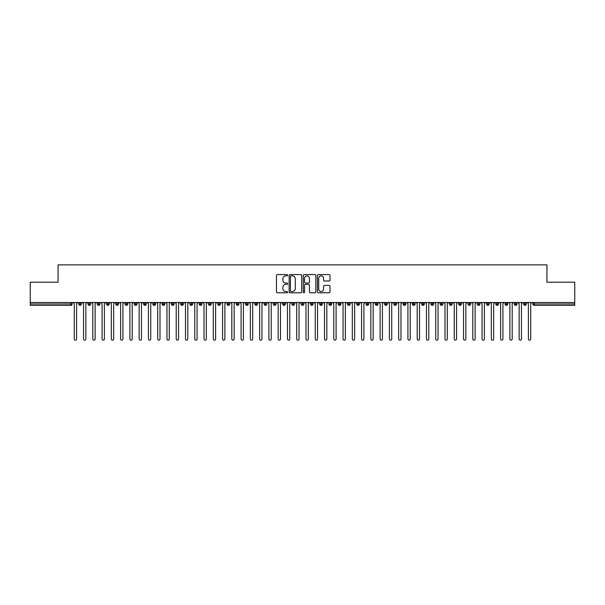 <?xml version="1.0" encoding="UTF-8"?>
<svg xmlns="http://www.w3.org/2000/svg" width="605" height="605" viewBox="0 0 605 605"><rect width="100%" height="100%" fill="white"/><g stroke="black" fill="none" stroke-linecap="round" stroke-linejoin="round"><path stroke-width="0.91" d="M287.67 275.222A0.635 0.635 0 0 0 287.035 274.587L277.37 274.587A0.907 0.907 0 0 0 276.462 275.502L276.462 291.875A0.907 0.907 0 0 0 277.37 292.782L287.035 292.782A0.635 0.635 0 0 0 287.67 292.147A0.635 0.635 0 0 0 287.035 291.512L285.787 291.512A2.912 2.912 0 0 1 282.875 288.6L282.875 287.231A2.912 2.912 0 0 1 285.787 284.32L287.035 284.32A0.635 0.635 0 0 0 287.67 283.685A0.635 0.635 0 0 0 287.035 283.049L285.787 283.049A2.912 2.912 0 0 1 282.875 280.138L282.875 278.776A2.912 2.912 0 0 1 285.787 275.865L287.035 275.865A0.635 0.635 0 0 0 287.67 275.222M329.09 281A0.907 0.907 0 0 0 329.997 280.092L329.997 275.502A0.907 0.907 0 0 0 329.09 274.587L318.351 274.587A0.907 0.907 0 0 0 317.443 275.502L317.443 291.875A0.907 0.907 0 0 0 318.351 292.782L329.09 292.782A0.907 0.907 0 0 0 329.997 291.875L329.997 286.324A0.907 0.907 0 0 0 329.09 285.416L324.492 285.416A0.907 0.907 0 0 0 323.584 286.324L323.584 289.077A2.435 2.435 0 0 1 321.149 291.512A2.435 2.435 0 0 1 318.714 289.077L318.714 278.292A2.435 2.435 0 0 1 321.149 275.865A2.435 2.435 0 0 1 323.584 278.292L323.584 280.092A0.907 0.907 0 0 0 324.492 281L329.09 281M30.25 302.5L574.75 302.5L574.75 282.202L546.943 282.202L546.943 264.869L58.057 264.869L58.057 282.202L30.25 282.202L30.25 303.982L70.777 303.982L70.777 302.5M301.706 275.502A0.907 0.907 0 0 0 300.791 274.587L290.06 274.587A0.907 0.907 0 0 0 289.152 275.502L289.152 291.875A0.907 0.907 0 0 0 290.06 292.782L300.791 292.782A0.907 0.907 0 0 0 301.706 291.875L301.706 275.502M304.209 274.587L314.94 274.587A0.907 0.907 0 0 1 315.848 275.502L315.848 291.875A0.907 0.907 0 0 1 314.94 292.782L310.35 292.782A0.907 0.907 0 0 1 309.435 291.875L309.435 285.235A0.907 0.907 0 0 0 308.527 284.32L305.48 284.32A0.907 0.907 0 0 0 304.572 285.235L304.572 292.147A0.635 0.635 0 0 1 303.929 292.782A0.635 0.635 0 0 1 303.294 292.147L303.294 275.502A0.907 0.907 0 0 1 304.209 274.587M72.161 303.982L70.777 303.982L70.777 305.374A1.391 1.391 0 0 0 72.161 303.982L72.161 302.5L72.161 303.982A1.391 1.391 0 0 1 70.777 305.374L30.25 305.374L30.25 303.982M574.75 302.5L574.75 305.374L534.223 305.374A1.391 1.391 0 0 1 532.839 303.982L532.839 302.5M80.087 302.5L80.087 305.374A1.391 1.391 0 0 1 78.695 303.982L78.695 302.5M81.433 302.5L81.433 303.982A1.391 1.391 0 0 1 80.087 305.374A1.391 1.391 0 0 0 81.433 303.982L78.695 303.982A1.391 1.391 0 0 0 80.087 305.374M89.358 302.5L89.358 305.374A1.391 1.391 0 0 1 87.967 303.982L87.967 302.5L87.967 303.982A1.391 1.391 0 0 0 89.358 305.374A1.391 1.391 0 0 0 90.705 303.982L90.705 302.5M98.623 302.5L98.623 305.374A1.391 1.391 0 0 1 97.239 303.982L97.239 302.5L97.239 303.982A1.391 1.391 0 0 0 98.623 305.374A1.391 1.391 0 0 0 99.969 303.982L99.969 302.5M107.894 302.5L107.894 305.374A1.391 1.391 0 0 1 106.503 303.982L106.503 302.5L106.503 303.982A1.391 1.391 0 0 0 107.894 305.374A1.391 1.391 0 0 0 109.24 303.982L109.24 302.5M117.158 302.5L117.158 305.374A1.391 1.391 0 0 1 115.774 303.982L115.774 302.5L115.774 303.982A1.391 1.391 0 0 0 117.158 305.374A1.391 1.391 0 0 0 118.504 303.982L118.504 302.5M126.43 302.5L126.43 305.374A1.391 1.391 0 0 1 125.038 303.982L125.038 302.5L125.038 303.982A1.391 1.391 0 0 0 126.43 305.374A1.391 1.391 0 0 0 127.776 303.982L127.776 302.5M135.694 302.5L135.694 305.374A1.391 1.391 0 0 1 134.31 303.982L134.31 302.5L134.31 303.982A1.391 1.391 0 0 0 135.694 305.374A1.391 1.391 0 0 0 137.04 303.982L137.04 302.5M144.966 302.5L144.966 305.374A1.391 1.391 0 0 1 143.574 303.982L143.574 302.5L143.574 303.982A1.391 1.391 0 0 0 144.966 305.374A1.391 1.391 0 0 0 146.312 303.982L146.312 302.5M154.237 302.5L154.237 305.374A1.391 1.391 0 0 1 152.846 303.982L152.846 302.5L152.846 303.982A1.391 1.391 0 0 0 154.237 305.374A1.391 1.391 0 0 0 155.576 303.982L155.576 302.5M163.501 302.5L163.501 305.374A1.391 1.391 0 0 1 162.11 303.982L162.11 302.5L162.11 303.982A1.391 1.391 0 0 0 163.501 305.374A1.391 1.391 0 0 0 164.847 303.982L164.847 302.5M172.773 302.5L172.773 305.374A1.391 1.391 0 0 1 171.381 303.982L171.381 302.5L171.381 303.982A1.391 1.391 0 0 0 172.773 305.374A1.391 1.391 0 0 0 174.111 303.982L174.111 302.5M182.037 302.5L182.037 305.374A1.391 1.391 0 0 1 180.645 303.982L180.645 302.5L180.645 303.982A1.391 1.391 0 0 0 182.037 305.374A1.391 1.391 0 0 0 183.383 303.982L183.383 302.5M191.309 302.5L191.309 305.374A1.391 1.391 0 0 1 189.917 303.982A1.391 1.391 0 0 0 191.309 305.374A1.391 1.391 0 0 1 189.917 303.982L189.917 302.5M192.647 302.5L192.647 303.982A1.391 1.391 0 0 1 191.309 305.374A1.391 1.391 0 0 0 192.647 303.982L189.917 303.982M200.573 305.374A1.391 1.391 0 0 1 199.181 303.982L199.181 302.5L199.181 303.982A1.391 1.391 0 0 0 200.573 305.374A1.391 1.391 0 0 0 201.919 303.982L201.919 302.5L201.919 303.982A1.391 1.391 0 0 1 200.573 305.374L200.573 303.982L201.919 303.982M209.844 302.5L209.844 305.374A1.391 1.391 0 0 1 208.453 303.982L208.453 302.5L208.453 303.982A1.391 1.391 0 0 0 209.844 305.374A1.391 1.391 0 0 0 211.183 303.982L211.183 302.5M219.108 302.5L219.108 305.374A1.391 1.391 0 0 1 217.717 303.982L217.717 302.5L217.717 303.982A1.391 1.391 0 0 0 219.108 305.374A1.391 1.391 0 0 0 220.454 303.982L220.454 302.5M228.38 302.5L228.38 303.982L226.988 303.982L226.988 302.5L226.988 303.982A1.391 1.391 0 0 0 228.38 305.374A1.391 1.391 0 0 0 229.726 303.982L229.726 302.5L229.726 303.982A1.391 1.391 0 0 1 228.38 305.374A1.391 1.391 0 0 1 226.988 303.982A1.391 1.391 0 0 0 228.38 305.374L228.38 303.982L229.726 303.982M237.644 302.5L237.644 305.374A1.391 1.391 0 0 1 236.26 303.982L236.26 302.5L236.26 303.982A1.391 1.391 0 0 0 237.644 305.374A1.391 1.391 0 0 0 238.99 303.982L238.99 302.5M246.916 302.5L246.916 305.374A1.391 1.391 0 0 1 245.524 303.982L245.524 302.5L245.524 303.982A1.391 1.391 0 0 0 246.916 305.374A1.391 1.391 0 0 0 248.262 303.982L248.262 302.5M256.18 302.5L256.18 305.374A1.391 1.391 0 0 1 254.796 303.982L254.796 302.5L254.796 303.982A1.391 1.391 0 0 0 256.18 305.374A1.391 1.391 0 0 0 257.526 303.982L257.526 302.5M265.451 302.5L265.451 305.374A1.391 1.391 0 0 1 264.06 303.982L264.06 302.5M266.797 302.5L266.797 303.982A1.391 1.391 0 0 1 265.451 305.374A1.391 1.391 0 0 0 266.797 303.982L264.06 303.982A1.391 1.391 0 0 0 265.451 305.374M274.715 305.374A1.391 1.391 0 0 1 273.331 303.982L273.331 302.5L273.331 303.982A1.391 1.391 0 0 0 274.715 305.374A1.391 1.391 0 0 0 276.062 303.982L276.062 302.5L276.062 303.982A1.391 1.391 0 0 1 274.715 305.374L274.715 303.982L276.062 303.982M283.987 302.5L283.987 305.374A1.391 1.391 0 0 1 282.596 303.982L282.596 302.5M285.333 302.5L285.333 303.982A1.391 1.391 0 0 1 283.987 305.374A1.391 1.391 0 0 0 285.333 303.982L282.596 303.982A1.391 1.391 0 0 0 283.987 305.374M293.259 302.5L293.259 305.374A1.391 1.391 0 0 1 291.867 303.982L291.867 302.5M294.597 302.5L294.597 303.982L294.597 302.5M302.523 302.5L302.523 305.374A1.391 1.391 0 0 1 301.131 303.982A1.391 1.391 0 0 0 302.523 305.374A1.391 1.391 0 0 1 301.131 303.982L301.131 302.5M303.869 302.5L303.869 303.982L303.869 302.5M311.794 302.5L311.794 305.374A1.391 1.391 0 0 1 310.403 303.982L310.403 302.5M313.133 302.5L313.133 303.982L313.133 302.5M321.058 302.5L321.058 305.374A1.391 1.391 0 0 1 319.667 303.982L319.667 302.5M322.404 302.5L322.404 303.982A1.391 1.391 0 0 1 321.058 305.374A1.391 1.391 0 0 0 322.404 303.982L319.667 303.982A1.391 1.391 0 0 0 321.058 305.374M330.33 302.5L330.33 305.374A1.391 1.391 0 0 1 328.938 303.982L328.938 302.5M331.669 302.5L331.669 303.982L331.669 302.5M339.594 302.5L339.594 305.374A1.391 1.391 0 0 1 338.203 303.982L338.203 302.5M340.94 302.5L340.94 303.982L340.94 302.5M348.866 302.5L348.866 305.374A1.391 1.391 0 0 1 347.474 303.982L347.474 302.5M350.204 302.5L350.204 303.982L350.204 302.5M358.13 302.5L358.13 305.374A1.391 1.391 0 0 1 356.738 303.982L356.738 302.5M359.476 302.5L359.476 303.982A1.391 1.391 0 0 1 358.13 305.374A1.391 1.391 0 0 0 359.476 303.982L356.738 303.982A1.391 1.391 0 0 0 358.13 305.374M367.401 302.5L367.401 305.374A1.391 1.391 0 0 1 366.01 303.982L366.01 302.5L366.01 303.982A1.391 1.391 0 0 0 367.401 305.374A1.391 1.391 0 0 0 368.74 303.982L368.74 302.5M376.665 302.5L376.665 305.374A1.391 1.391 0 0 1 375.274 303.982L375.274 302.5M378.012 302.5L378.012 303.982L378.012 302.5M385.937 302.5L385.937 305.374A1.391 1.391 0 0 1 384.546 303.982A1.391 1.391 0 0 0 385.937 305.374A1.391 1.391 0 0 1 384.546 303.982L384.546 302.5M387.283 302.5L387.283 303.982L387.283 302.5M395.201 302.5L395.201 305.374A1.391 1.391 0 0 1 393.817 303.982L393.817 302.5L393.817 303.982A1.391 1.391 0 0 0 395.201 305.374A1.391 1.391 0 0 0 396.547 303.982L396.547 302.5M404.473 302.5L404.473 305.374A1.391 1.391 0 0 1 403.081 303.982A1.391 1.391 0 0 0 404.473 305.374A1.391 1.391 0 0 1 403.081 303.982L403.081 302.5M405.819 302.5L405.819 303.982A1.391 1.391 0 0 1 404.473 305.374A1.391 1.391 0 0 0 405.819 303.982L403.081 303.982M413.737 302.5L413.737 305.374A1.391 1.391 0 0 1 412.353 303.982L412.353 302.5L412.353 303.982A1.391 1.391 0 0 0 413.737 305.374A1.391 1.391 0 0 0 415.083 303.982L415.083 302.5M423.008 302.5L423.008 305.374A1.391 1.391 0 0 1 421.617 303.982L421.617 302.5M424.355 302.5L424.355 303.982L424.355 302.5M432.28 302.5L432.28 305.374A1.391 1.391 0 0 1 430.889 303.982A1.391 1.391 0 0 0 432.28 305.374A1.391 1.391 0 0 1 430.889 303.982L430.889 302.5M433.619 302.5L433.619 303.982L433.619 302.5M441.544 302.5L441.544 305.374A1.391 1.391 0 0 1 440.153 303.982L440.153 302.5M442.89 302.5L442.89 303.982L442.89 302.5M450.816 302.5L450.816 305.374A1.391 1.391 0 0 1 449.424 303.982L449.424 302.5M452.154 302.5L452.154 303.982A1.391 1.391 0 0 1 450.816 305.374A1.391 1.391 0 0 0 452.154 303.982L449.424 303.982A1.391 1.391 0 0 0 450.816 305.374M460.08 302.5L460.08 305.374A1.391 1.391 0 0 1 458.688 303.982A1.391 1.391 0 0 0 460.08 305.374A1.391 1.391 0 0 1 458.688 303.982L458.688 302.5M461.426 302.5L461.426 303.982A1.391 1.391 0 0 1 460.08 305.374A1.391 1.391 0 0 0 461.426 303.982L458.688 303.982M469.351 302.5L469.351 305.374A1.391 1.391 0 0 1 467.96 303.982A1.391 1.391 0 0 0 469.351 305.374A1.391 1.391 0 0 1 467.96 303.982L467.96 302.5M470.69 302.5L470.69 303.982L470.69 302.5M478.615 302.5L478.615 305.374A1.391 1.391 0 0 1 477.224 303.982L477.224 302.5L477.224 303.982A1.391 1.391 0 0 0 478.615 305.374A1.391 1.391 0 0 0 479.962 303.982L479.962 302.5M487.887 302.5L487.887 305.374A1.391 1.391 0 0 1 486.496 303.982A1.391 1.391 0 0 0 487.887 305.374A1.391 1.391 0 0 1 486.496 303.982L486.496 302.5M489.226 302.5L489.226 303.982A1.391 1.391 0 0 1 487.887 305.374A1.391 1.391 0 0 0 489.226 303.982L486.496 303.982M497.151 302.5L497.151 305.374A1.391 1.391 0 0 1 495.76 303.982A1.391 1.391 0 0 0 497.151 305.374A1.391 1.391 0 0 1 495.76 303.982L495.76 302.5M498.497 302.5L498.497 303.982L498.497 302.5M506.423 302.5L506.423 305.374A1.391 1.391 0 0 1 505.031 303.982L505.031 302.5M507.761 302.5L507.761 303.982L507.761 302.5M515.687 302.5L515.687 305.374A1.391 1.391 0 0 1 514.295 303.982A1.391 1.391 0 0 0 515.687 305.374A1.391 1.391 0 0 1 514.295 303.982L514.295 302.5M517.033 302.5L517.033 303.982L517.033 302.5M524.958 302.5L524.958 305.374A1.391 1.391 0 0 1 523.567 303.982A1.391 1.391 0 0 0 524.958 305.374A1.391 1.391 0 0 1 523.567 303.982L523.567 302.5M526.305 302.5L526.305 303.982L526.305 302.5M200.573 302.5L200.573 303.982L199.181 303.982M274.715 302.5L274.715 303.982L273.331 303.982M293.259 305.374A1.391 1.391 0 0 0 294.597 303.982A1.391 1.391 0 0 1 293.259 305.374A1.391 1.391 0 0 1 291.867 303.982L294.597 303.982M302.523 305.374A1.391 1.391 0 0 0 303.869 303.982A1.391 1.391 0 0 1 302.523 305.374M311.794 305.374A1.391 1.391 0 0 0 313.133 303.982A1.391 1.391 0 0 1 311.794 305.374A1.391 1.391 0 0 1 310.403 303.982L313.133 303.982M330.33 305.374A1.391 1.391 0 0 0 331.669 303.982A1.391 1.391 0 0 1 330.33 305.374A1.391 1.391 0 0 1 328.938 303.982L331.669 303.982M339.594 305.374A1.391 1.391 0 0 0 340.94 303.982A1.391 1.391 0 0 1 339.594 305.374A1.391 1.391 0 0 1 338.203 303.982L340.94 303.982M348.866 305.374A1.391 1.391 0 0 0 350.204 303.982A1.391 1.391 0 0 1 348.866 305.374A1.391 1.391 0 0 1 347.474 303.982L350.204 303.982M376.665 305.374A1.391 1.391 0 0 0 378.012 303.982A1.391 1.391 0 0 1 376.665 305.374A1.391 1.391 0 0 1 375.274 303.982L378.012 303.982M385.937 305.374A1.391 1.391 0 0 0 387.283 303.982A1.391 1.391 0 0 1 385.937 305.374M423.008 305.374A1.391 1.391 0 0 0 424.355 303.982A1.391 1.391 0 0 1 423.008 305.374A1.391 1.391 0 0 1 421.617 303.982L424.355 303.982M432.28 305.374A1.391 1.391 0 0 0 433.619 303.982A1.391 1.391 0 0 1 432.28 305.374M441.544 305.374A1.391 1.391 0 0 0 442.89 303.982A1.391 1.391 0 0 1 441.544 305.374A1.391 1.391 0 0 1 440.153 303.982L442.89 303.982M469.351 305.374A1.391 1.391 0 0 0 470.69 303.982A1.391 1.391 0 0 1 469.351 305.374M497.151 305.374A1.391 1.391 0 0 0 498.497 303.982A1.391 1.391 0 0 1 497.151 305.374M506.423 305.374A1.391 1.391 0 0 0 507.761 303.982A1.391 1.391 0 0 1 506.423 305.374A1.391 1.391 0 0 1 505.031 303.982L507.761 303.982M515.687 305.374A1.391 1.391 0 0 0 517.033 303.982A1.391 1.391 0 0 1 515.687 305.374M534.223 305.374A1.391 1.391 0 0 1 532.839 303.982A1.391 1.391 0 0 0 534.223 305.374L534.223 303.982L574.75 303.982M524.958 305.374A1.391 1.391 0 0 0 526.305 303.982A1.391 1.391 0 0 1 524.958 305.374M291.058 275.865A0.635 0.635 0 0 0 290.423 276.5L290.423 290.869A0.635 0.635 0 0 0 291.058 291.512L292.381 291.512A2.912 2.912 0 0 0 295.293 288.6L295.293 278.776A2.912 2.912 0 0 0 292.381 275.865L291.058 275.865M309.435 278.338A2.435 2.435 0 0 0 307 275.91A2.435 2.435 0 0 0 304.572 278.338L304.572 282.142A0.907 0.907 0 0 0 305.48 283.049L308.527 283.049A0.907 0.907 0 0 0 309.435 282.142L309.435 278.338M73.114 302.5L74.271 303.657L74.271 338.966A1.157 1.157 0 0 0 75.428 340.131A1.157 1.157 0 0 0 76.593 338.966L76.593 303.657L77.75 302.5M82.386 302.5L83.543 303.657L83.543 338.966A1.157 1.157 0 0 0 84.7 340.131A1.157 1.157 0 0 0 85.857 338.966L85.857 303.657L87.014 302.5M91.65 302.5L92.807 303.657L92.807 338.966A1.157 1.157 0 0 0 93.972 340.131A1.157 1.157 0 0 0 95.129 338.966L95.129 303.657L96.286 302.5M100.922 302.5L102.079 303.657L102.079 338.966A1.157 1.157 0 0 0 103.236 340.131A1.157 1.157 0 0 0 104.393 338.966L104.393 303.657L105.55 302.5M110.186 302.5L111.343 303.657L111.343 338.966A1.157 1.157 0 0 0 112.507 340.131A1.157 1.157 0 0 0 113.664 338.966L113.664 303.657L114.821 302.5M119.457 302.5L120.614 303.657L120.614 338.966A1.157 1.157 0 0 0 121.771 340.131A1.157 1.157 0 0 0 122.928 338.966L122.928 303.657L124.093 302.5M128.721 302.5L129.878 303.657L129.878 338.966A1.157 1.157 0 0 0 131.043 340.131A1.157 1.157 0 0 0 132.2 338.966L132.2 303.657L133.357 302.5M137.993 302.5L139.15 303.657L139.15 338.966A1.157 1.157 0 0 0 140.307 340.131A1.157 1.157 0 0 0 141.464 338.966L141.464 303.657L142.629 302.5M147.257 302.5L148.422 303.657L148.422 338.966A1.157 1.157 0 0 0 149.579 340.131A1.157 1.157 0 0 0 150.736 338.966L150.736 303.657L151.893 302.5M156.529 302.5L157.686 303.657L157.686 338.966A1.157 1.157 0 0 0 158.843 340.131A1.157 1.157 0 0 0 160 338.966L160 303.657L161.164 302.5M165.793 302.5L166.957 303.657L166.957 338.966A1.157 1.157 0 0 0 168.114 340.131A1.157 1.157 0 0 0 169.271 338.966L169.271 303.657L170.429 302.5M175.064 302.5L176.221 303.657L176.221 338.966A1.157 1.157 0 0 0 177.378 340.131A1.157 1.157 0 0 0 178.543 338.966L178.543 303.657L179.7 302.5M184.328 302.5L185.493 303.657L185.493 338.966A1.157 1.157 0 0 0 186.65 340.131A1.157 1.157 0 0 0 187.807 338.966L187.807 303.657L188.964 302.5M193.6 302.5L194.757 303.657L194.757 338.966A1.157 1.157 0 0 0 195.914 340.131A1.157 1.157 0 0 0 197.079 338.966L197.079 303.657L198.236 302.5M202.872 302.5L204.029 303.657L204.029 338.966A1.157 1.157 0 0 0 205.186 340.131A1.157 1.157 0 0 0 206.343 338.966L206.343 303.657L207.5 302.5M212.136 302.5L213.293 303.657L213.293 338.966A1.157 1.157 0 0 0 214.45 340.131A1.157 1.157 0 0 0 215.614 338.966L215.614 303.657L216.771 302.5M221.407 302.5L222.564 303.657L222.564 338.966A1.157 1.157 0 0 0 223.721 340.131A1.157 1.157 0 0 0 224.879 338.966L224.879 303.657L226.036 302.5M230.671 302.5L231.828 303.657L231.828 338.966A1.157 1.157 0 0 0 232.993 340.131A1.157 1.157 0 0 0 234.15 338.966L234.15 303.657L235.307 302.5M239.943 302.5L241.1 303.657L241.1 338.966A1.157 1.157 0 0 0 242.257 340.131A1.157 1.157 0 0 0 243.414 338.966L243.414 303.657L244.571 302.5M249.207 302.5L250.364 303.657L250.364 338.966A1.157 1.157 0 0 0 251.529 340.131A1.157 1.157 0 0 0 252.686 338.966L252.686 303.657L253.843 302.5M258.479 302.5L259.636 303.657L259.636 338.966A1.157 1.157 0 0 0 260.793 340.131A1.157 1.157 0 0 0 261.95 338.966L261.95 303.657L263.107 302.5M267.743 302.5L268.9 303.657L268.9 338.966A1.157 1.157 0 0 0 270.064 340.131A1.157 1.157 0 0 0 271.221 338.966L271.221 303.657L272.379 302.5M277.014 302.5L278.171 303.657L278.171 338.966A1.157 1.157 0 0 0 279.329 340.131A1.157 1.157 0 0 0 280.486 338.966L280.486 303.657L281.65 302.5M286.278 302.5L287.443 303.657L287.443 338.966A1.157 1.157 0 0 0 288.6 340.131A1.157 1.157 0 0 0 289.757 338.966L289.757 303.657L290.914 302.5M295.55 302.5L296.707 303.657L296.707 338.966A1.157 1.157 0 0 0 297.864 340.131A1.157 1.157 0 0 0 299.021 338.966L299.021 303.657L300.186 302.5M304.814 302.5L305.979 303.657L305.979 338.966A1.157 1.157 0 0 0 307.136 340.131A1.157 1.157 0 0 0 308.293 338.966L308.293 303.657L309.45 302.5M314.086 302.5L315.243 303.657L315.243 338.966A1.157 1.157 0 0 0 316.4 340.131A1.157 1.157 0 0 0 317.557 338.966L317.557 303.657L318.722 302.5M323.35 302.5L324.514 303.657L324.514 338.966A1.157 1.157 0 0 0 325.671 340.131A1.157 1.157 0 0 0 326.829 338.966L326.829 303.657L327.986 302.5M332.621 302.5L333.779 303.657L333.779 338.966A1.157 1.157 0 0 0 334.936 340.131A1.157 1.157 0 0 0 336.1 338.966L336.1 303.657L337.257 302.5M341.893 302.5L343.05 303.657L343.05 338.966A1.157 1.157 0 0 0 344.207 340.131A1.157 1.157 0 0 0 345.364 338.966L345.364 303.657L346.521 302.5M351.157 302.5L352.314 303.657L352.314 338.966A1.157 1.157 0 0 0 353.471 340.131A1.157 1.157 0 0 0 354.636 338.966L354.636 303.657L355.793 302.5M360.429 302.5L361.586 303.657L361.586 338.966A1.157 1.157 0 0 0 362.743 340.131A1.157 1.157 0 0 0 363.9 338.966L363.9 303.657L365.057 302.5M369.693 302.5L370.85 303.657L370.85 338.966A1.157 1.157 0 0 0 372.007 340.131A1.157 1.157 0 0 0 373.172 338.966L373.172 303.657L374.329 302.5M378.964 302.5L380.121 303.657L380.121 338.966A1.157 1.157 0 0 0 381.279 340.131A1.157 1.157 0 0 0 382.436 338.966L382.436 303.657L383.593 302.5M388.228 302.5L389.386 303.657L389.386 338.966A1.157 1.157 0 0 0 390.55 340.131A1.157 1.157 0 0 0 391.707 338.966L391.707 303.657L392.864 302.5M397.5 302.5L398.657 303.657L398.657 338.966A1.157 1.157 0 0 0 399.814 340.131A1.157 1.157 0 0 0 400.971 338.966L400.971 303.657L402.128 302.5M406.764 302.5L407.921 303.657L407.921 338.966A1.157 1.157 0 0 0 409.086 340.131A1.157 1.157 0 0 0 410.243 338.966L410.243 303.657L411.4 302.5M416.036 302.5L417.193 303.657L417.193 338.966A1.157 1.157 0 0 0 418.35 340.131A1.157 1.157 0 0 0 419.507 338.966L419.507 303.657L420.672 302.5M425.3 302.5L426.457 303.657L426.457 338.966A1.157 1.157 0 0 0 427.622 340.131A1.157 1.157 0 0 0 428.779 338.966L428.779 303.657L429.936 302.5M434.571 302.5L435.729 303.657L435.729 338.966A1.157 1.157 0 0 0 436.886 340.131A1.157 1.157 0 0 0 438.043 338.966L438.043 303.657L439.207 302.5M443.836 302.5L445 303.657L445 338.966A1.157 1.157 0 0 0 446.157 340.131A1.157 1.157 0 0 0 447.314 338.966L447.314 303.657L448.471 302.5M453.107 302.5L454.264 303.657L454.264 338.966A1.157 1.157 0 0 0 455.421 340.131A1.157 1.157 0 0 0 456.578 338.966L456.578 303.657L457.743 302.5M462.371 302.5L463.536 303.657L463.536 338.966A1.157 1.157 0 0 0 464.693 340.131A1.157 1.157 0 0 0 465.85 338.966L465.85 303.657L467.007 302.5M471.643 302.5L472.8 303.657L472.8 338.966A1.157 1.157 0 0 0 473.957 340.131A1.157 1.157 0 0 0 475.122 338.966L475.122 303.657L476.279 302.5M480.907 302.5L482.072 303.657L482.072 338.966A1.157 1.157 0 0 0 483.229 340.131A1.157 1.157 0 0 0 484.386 338.966L484.386 303.657L485.543 302.5M490.179 302.5L491.336 303.657L491.336 338.966A1.157 1.157 0 0 0 492.493 340.131A1.157 1.157 0 0 0 493.657 338.966L493.657 303.657L494.814 302.5M499.45 302.5L500.607 303.657L500.607 338.966A1.157 1.157 0 0 0 501.764 340.131A1.157 1.157 0 0 0 502.921 338.966L502.921 303.657L504.078 302.5M508.714 302.5L509.871 303.657L509.871 338.966A1.157 1.157 0 0 0 511.028 340.131A1.157 1.157 0 0 0 512.193 338.966L512.193 303.657L513.35 302.5M517.986 302.5L519.143 303.657L519.143 338.966A1.157 1.157 0 0 0 520.3 340.131A1.157 1.157 0 0 0 521.457 338.966L521.457 303.657L522.614 302.5M527.25 302.5L528.407 303.657L528.407 338.966A1.157 1.157 0 0 0 529.572 340.131A1.157 1.157 0 0 0 530.729 338.966L530.729 303.657L531.886 302.5M534.223 302.5L534.223 303.982L532.839 303.982M87.967 303.982A1.391 1.391 0 0 0 89.358 305.374A1.391 1.391 0 0 0 90.705 303.982L87.967 303.982M97.239 303.982A1.391 1.391 0 0 0 98.623 305.374A1.391 1.391 0 0 0 99.969 303.982L97.239 303.982M106.503 303.982A1.391 1.391 0 0 0 107.894 305.374A1.391 1.391 0 0 0 109.24 303.982L106.503 303.982M115.774 303.982A1.391 1.391 0 0 0 117.158 305.374A1.391 1.391 0 0 0 118.504 303.982L115.774 303.982M125.038 303.982L127.776 303.982A1.391 1.391 0 0 1 126.43 305.374M134.31 303.982A1.391 1.391 0 0 0 135.694 305.374A1.391 1.391 0 0 0 137.04 303.982L134.31 303.982M143.574 303.982L146.312 303.982A1.391 1.391 0 0 1 144.966 305.374M152.846 303.982A1.391 1.391 0 0 0 154.237 305.374A1.391 1.391 0 0 0 155.576 303.982L152.846 303.982M162.11 303.982A1.391 1.391 0 0 0 163.501 305.374A1.391 1.391 0 0 0 164.847 303.982L162.11 303.982M171.381 303.982A1.391 1.391 0 0 0 172.773 305.374A1.391 1.391 0 0 0 174.111 303.982L171.381 303.982M180.645 303.982A1.391 1.391 0 0 0 182.037 305.374A1.391 1.391 0 0 0 183.383 303.982L180.645 303.982M208.453 303.982L211.183 303.982A1.391 1.391 0 0 1 209.844 305.374M217.717 303.982A1.391 1.391 0 0 0 219.108 305.374A1.391 1.391 0 0 0 220.454 303.982L217.717 303.982M236.26 303.982L238.99 303.982A1.391 1.391 0 0 1 237.644 305.374M245.524 303.982A1.391 1.391 0 0 0 246.916 305.374A1.391 1.391 0 0 0 248.262 303.982L245.524 303.982M254.796 303.982L257.526 303.982A1.391 1.391 0 0 1 256.18 305.374M301.131 303.982L303.869 303.982M366.01 303.982L368.74 303.982A1.391 1.391 0 0 1 367.401 305.374M384.546 303.982L387.283 303.982M393.817 303.982A1.391 1.391 0 0 0 395.201 305.374A1.391 1.391 0 0 0 396.547 303.982L393.817 303.982M412.353 303.982L415.083 303.982A1.391 1.391 0 0 1 413.737 305.374M430.889 303.982L433.619 303.982M467.96 303.982L470.69 303.982M477.224 303.982A1.391 1.391 0 0 0 478.615 305.374A1.391 1.391 0 0 0 479.962 303.982L477.224 303.982M495.76 303.982L498.497 303.982M514.295 303.982L517.033 303.982M523.567 303.982L526.305 303.982"/></g></svg>

